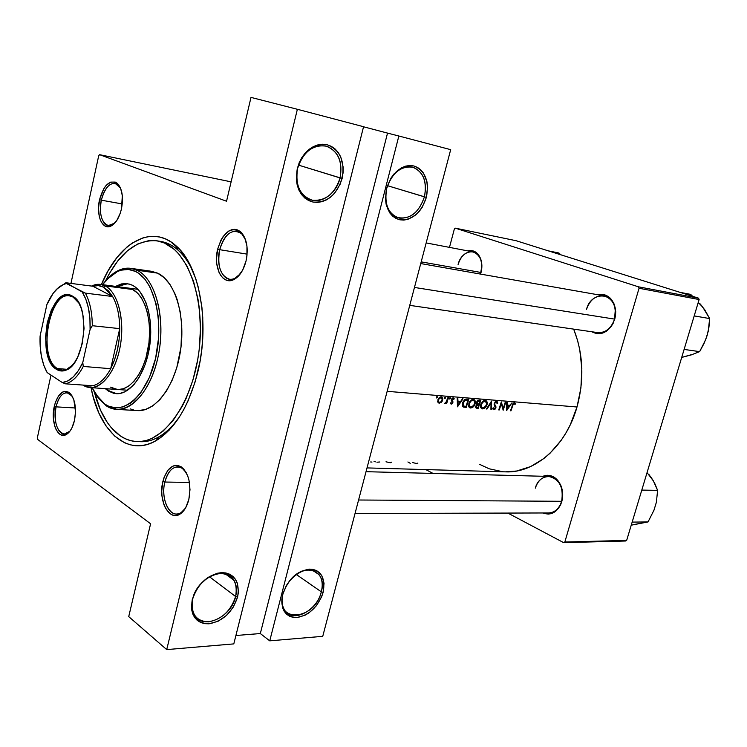 <?xml version="1.0" encoding="UTF-8"?>
<svg xmlns="http://www.w3.org/2000/svg" width="747" height="747" viewBox="0 0 747 747"><rect width="100%" height="100%" fill="white"/><g stroke="black" fill="none" stroke-linecap="round" stroke-linejoin="round"><path stroke-width="1.12" d="M282.945 593.93C274.672 623.792 314.926 620.626 321.303 591.811L323.152 592.315C318.194 606.751 309.454 615.154 296.942 617.554C285.027 616.919 280.265 609.263 282.655 594.565L286.25 585.769L282.655 594.565L286.643 585.088L289.649 580.755L297.073 573.724L301.2 571.315L309.463 569.139L313.273 569.457L316.681 570.68L319.557 572.772L321.789 575.648L324.049 583.239L323.152 592.315L321.555 596.993L316.364 605.78L309.155 612.727L305.121 615.183L296.942 617.554L293.095 617.367L289.621 616.266L286.652 614.277L284.299 611.466L282.674 607.946L281.834 599.327L282.655 594.565C287.838 579.672 296.764 571.194 309.463 569.139C321.154 570.241 325.72 577.973 323.152 592.315L321.303 591.811C317.083 610.869 292.413 623.549 284.616 610.112C281.946 605.798 281.386 600.401 282.945 593.93M192.689 598.907C190.56 613.614 195.826 621.261 208.488 621.859C221.719 619.422 230.767 610.99 235.632 596.536L237.583 597.077C232.448 612.325 222.905 621.243 208.945 623.82C195.565 623.213 189.99 615.136 192.24 599.598L192.689 598.907C197.105 577.459 226.201 564.863 234.026 580.363C236.584 584.864 237.126 590.261 235.632 596.536C231.234 618.049 201.223 630.972 193.772 613.885C191.718 609.608 191.353 604.622 192.689 598.907L193.931 594.5L199.682 584.966L207.815 577.515L217.022 573.304L221.57 572.632L225.855 572.949L229.712 574.247L232.989 576.441L235.576 579.467L237.369 583.202L238.396 592.166L237.583 597.077L233.494 606.825L226.658 615.313L218.049 621.28L208.945 623.82L204.622 623.642L200.691 622.494L197.301 620.402L194.584 617.452L192.661 613.735L191.596 609.403L192.24 599.598C197.619 583.818 207.395 574.835 221.57 572.632C234.717 573.771 240.048 581.913 237.583 597.077L235.632 596.536L209.468 576.759L235.632 596.536C237.957 582.174 232.896 574.462 220.44 573.397C207.022 575.489 197.768 583.986 192.689 598.907M386.722 188.393C384.033 204.248 388.207 214.146 399.253 218.096C410.962 218.806 419.347 211.718 424.417 196.853L426.378 197.367C421.028 213.063 412.176 220.542 399.822 219.805C388.151 215.659 383.734 205.201 386.582 188.44L386.722 188.393C392.222 172.473 401.055 165.451 413.222 167.319C423.586 172.025 427.321 181.876 424.417 196.853C418.563 213.381 409.309 220.197 396.676 217.302C387.329 212.241 384.005 202.605 386.722 188.393L390.821 178.328L393.912 174.032L401.447 167.823L405.574 166.142L409.729 165.507L413.754 165.937L417.48 167.403L420.776 169.84L423.521 173.145L426.976 181.82L427.564 186.853L426.378 197.367L422.251 207.19L419.263 211.392L415.79 214.893L407.927 219.329L403.828 220.085L399.822 219.805L396.05 218.488L392.679 216.191L389.831 212.979L386.143 204.323L385.461 199.225L386.582 188.44C392.175 172.221 401.232 164.723 413.754 165.937C425.183 170.605 429.385 181.082 426.378 197.367L387.525 185.695L424.417 196.853C427.265 181.428 423.269 171.511 412.437 167.104C400.579 165.955 392.007 173.052 386.722 188.393M297.605 168.392C295.028 185.293 299.977 195.919 312.47 200.261C325.608 201.158 334.805 193.716 340.072 177.926L342.145 178.468C336.589 195.135 326.878 202.997 313.021 202.064C299.818 197.497 294.579 186.283 297.306 168.402L297.605 168.392C303.413 151.314 313.208 143.956 326.981 146.309C338.559 151.594 342.92 162.136 340.072 177.926C336.411 194.005 320.584 204.893 308.81 199.057C298.707 193.277 294.972 183.052 297.605 168.392L299.136 162.818L301.779 157.654L305.14 153.107L309.071 149.363L313.413 146.58L317.998 144.843L322.648 144.227L327.158 144.741L331.379 146.356L335.142 149.008L338.307 152.584L340.753 156.935L343.19 167.263L343.106 172.865L340.352 183.874L334.563 193.333L330.772 197.021L326.56 199.832L322.088 201.653L317.512 202.409L313.021 202.064L308.763 200.616L304.916 198.123L301.629 194.659L299.043 190.354L297.259 185.377L296.354 179.915L297.306 168.402C303.142 151.146 313.086 143.256 327.158 144.741C340.09 149.895 345.086 161.137 342.145 178.468L298.567 165.124L340.072 177.926C342.845 161.511 338.111 150.866 325.86 146.001C312.535 144.61 303.114 152.071 297.605 168.392M296.242 574.452L321.303 591.811L296.242 574.452M219.702 249.685C215.257 266.679 224.212 284.037 234.894 278.323L240.403 273.747C236.967 277.865 233.335 279.695 229.534 279.238C220.337 275.783 217.06 265.923 219.702 249.685L247.117 254.139L219.702 249.685C223.278 237.107 229.002 230.944 236.864 231.187C240.637 231.953 243.541 234.838 245.595 239.852L241.701 233.746C232.336 228.031 225.006 233.344 219.702 249.685L217.666 249.143L219.702 249.685M246.034 261.011C243.569 270.367 239.488 276.558 233.792 279.602C222.438 285.662 212.951 267.193 217.666 249.143L216.49 259.004L216.761 263.803L218.974 272.272L220.832 275.606L223.11 278.183L225.734 279.873L228.591 280.62L231.589 280.386L234.605 279.173L237.527 277.006L242.607 270.209L246.034 261.011L246.94 255.96L246.949 245.94L244.596 237.35L240.291 231.533L237.602 229.955L234.707 229.348L231.71 229.721L228.722 231.066L223.241 236.379L220.944 240.132L217.666 249.143C223.288 231.775 231.075 226.126 241.029 232.186C246.874 238.741 248.546 248.349 246.034 261.011M164.844 482.039C160.129 499.696 170.755 520.108 181.194 512.554L185.461 508.147C182.838 511.994 179.878 513.945 176.572 514.029C167.505 514.534 161.081 496.596 164.844 482.039L189.439 482.441L164.844 482.039C167.459 472.309 171.773 467.239 177.805 466.8C181.091 466.959 183.949 468.967 186.358 472.851L182.333 468.369C174.537 464.606 168.71 469.163 164.844 482.039L162.874 481.498L164.844 482.039M188.832 499.454C187.067 506.41 184.201 511.237 180.232 513.955C169.13 521.966 157.878 500.257 162.874 481.498L161.744 491.022L161.968 495.849L163.948 504.711L165.638 508.436L170.12 513.731L172.744 515.094L175.489 515.514L178.262 514.963L183.445 511.041L185.648 507.82L188.832 499.454L189.999 489.668L188.954 480.004L187.646 475.699L183.725 468.985L178.617 465.596L175.862 465.316L173.117 465.997L168.056 470.059L164.181 477.146L162.874 481.498C166.973 467.827 173.164 462.972 181.446 466.959C188.982 473.775 191.437 484.607 188.832 499.454M56.025 406.854C52.439 421.597 59.293 438.181 67.249 433.363L69.882 431.243L64.233 434.1C56.613 431.327 53.877 422.242 56.025 406.854L75.41 407.983L56.025 406.854C58.331 397.675 61.992 392.941 66.997 392.651L72.216 396.097L69.882 393.706C63.803 390.952 59.19 395.331 56.025 406.854L54.288 406.387L56.025 406.854M74.504 420.365C72.767 427.601 70.003 432.345 66.203 434.577C57.743 439.675 50.488 422.046 54.288 406.387L53.439 419.02L54.914 426.668L56.212 429.805L59.676 434.128L61.721 435.146L66.063 434.642L70.162 430.86L71.917 427.891L74.504 420.365L75.512 411.728L73.804 399.664L70.797 394.052L68.892 392.324L64.662 391.344L62.496 392.119L58.481 396.013L55.362 402.474L54.288 406.387C57.64 394.145 62.552 389.486 69.004 392.399C74.859 397.862 76.689 407.19 74.504 420.365M101.321 200.177C97.922 214.408 103.749 228.815 111.686 225.164L114.823 223.092L108.343 225.575C101.452 222.671 99.108 214.202 101.321 200.177L122.265 203.95L101.321 200.177C104.319 188.814 108.913 183.192 115.103 183.314L120.454 187.936L118.138 184.873C111.023 181.007 105.42 186.106 101.321 200.177L99.538 199.701L101.321 200.177M121.462 208.88C119.184 218.077 115.542 223.867 110.528 226.266C102.106 230.132 95.924 214.828 99.538 199.701L98.52 208.394L99.286 216.481L100.322 219.907L101.732 222.746L105.504 226.257L110.052 226.444L112.414 225.239L116.821 220.458L120.276 213.147L121.462 208.88L122.321 195.677L120.594 188.272L117.316 183.351L115.243 182.081L110.668 182.119L106.083 185.499L104.01 188.291L99.538 199.701C103.88 184.752 109.828 179.317 117.391 183.426C122.237 188.711 123.591 197.199 121.462 208.88M246.968 255.689L246.445 259.125L246.968 255.689M480.508 274.084L481.88 265.596L481.554 262.178L479.434 256.202L477.735 253.868L473.393 250.973L467.743 250.88C473.421 249.629 477.669 252.131 480.498 258.406C482.151 262.785 482.319 267.519 481.012 272.608L480.508 274.084M613.054 323.554L614.566 319.109L613.054 323.554C607.115 333.19 599.981 335.907 591.643 331.733L597.217 333.713L600.317 333.648L606.377 331.276L611.448 326.243L614.734 319.305L615.528 315.458L615.715 311.546L614.23 304.188L610.514 298.37L605.182 294.99L602.166 294.383L597.955 294.766C607.264 293.412 613.119 298.23 615.519 309.23L614.566 319.109C611.177 328.503 605.518 333.003 597.591 332.602M560.922 504.076L561.651 501.293L560.922 504.076C556.58 512.769 550.576 515.729 542.92 512.965L548.149 514.095L551.062 513.675L556.412 510.649L560.446 505.14L562.519 498.006L562.706 494.169L561.333 486.708L557.869 480.489L555.516 478.164L550.025 475.512L547.103 475.269L542.882 476.269C550.52 473.701 556.515 476.782 560.885 485.541C562.967 490.779 563.257 496.176 561.753 501.713L561.651 501.293C559.167 508.67 554.844 512.554 548.69 512.956L355.03 513.506M138.671 441.58C145.432 442.261 152.248 440.646 159.139 436.734C165.843 432.868 172.146 426.967 178.047 419.03C166.217 434.521 153.695 442.084 140.483 441.71M197.908 371.576C189.028 405.995 175.078 429.03 156.067 440.665C127.578 457.491 99.192 431.402 91.031 387.637L93.31 397.264L98.772 412.792L105.953 425.893L114.636 436.033L124.553 442.756L129.875 444.726L135.375 445.707L141.015 445.67L146.72 444.614L152.453 442.523L158.14 439.404L169.167 430.151L179.317 417.115L183.911 409.328L188.123 400.784L195.163 381.81L200.093 360.997L201.681 350.203L202.67 339.306L202.773 317.699L201.905 307.232L198.357 287.586L195.742 278.603L188.991 262.795L180.503 250.357L170.68 241.72L165.404 238.891L159.97 237.098L154.424 236.313L148.821 236.547L143.219 237.77L132.228 243.064L126.934 247.052L116.971 257.491L108.11 270.806L101.415 284.532C118.147 243.279 151.155 223.372 175.722 245.539C199.337 264.933 210.159 322.2 197.908 371.576M505.411 471.861L516.663 471.012L530.547 466.614L543.779 458.593L549.979 453.289L561.156 440.347L566.021 432.821L570.316 424.698L577.001 406.994C584.397 379.635 583.295 353.676 573.687 329.128L577.599 340.511L579.737 349.577L581.829 368.579L580.905 388.001L577.001 406.994L387.161 391.325L577.001 406.994C565.965 446.501 534.833 473.337 505.486 471.861L367.02 467.911M512.844 405.276L510.976 410.831L510.472 410.794L513.021 403.595L514.515 402.801L515.505 403.828L515.028 404.416L513.777 403.697L512.844 405.276M503.254 408.516L505.233 402.25L505.747 402.288L503.17 410.243L501.34 403.688L499.276 409.954L498.753 409.916L501.33 401.933L503.254 408.516L501.33 401.933L498.753 409.916L499.276 409.954L501.34 403.688L503.17 410.243L505.747 402.288L505.233 402.25L503.254 408.516L502.554 408.207L503.254 408.516M491.507 401.13L491.47 409.365L490.91 409.319L491.04 402.857L487.016 409.029L486.446 408.982L491.507 401.13L486.446 408.982L487.016 409.029L491.04 402.857L490.91 409.319L491.47 409.365L491.507 401.13M475.839 407.722L478.192 408.366L475.68 407.208L478.192 408.366L480.779 400.252L479.172 400.121L480.779 400.252L478.192 408.366L476.054 407.983L475.708 406.601L477.081 404.472L476.446 403.333L476.763 401.811L479.172 400.121L477.678 400.616L476.586 402.297L477.081 404.472L476.1 405.518L475.746 407.517M466.614 399.103L468.789 399.272L466.203 407.46L463.355 407.04L462.281 405.294L462.748 402.484L464.522 399.804L466.614 399.103M451.3 404.174L450.301 403.221L450.852 402.736L451.543 403.427L452.271 402.67L451.412 399.374L452.374 398.114L453.541 397.974L454.251 398.823L453.718 399.365L453.009 398.646L451.954 399.468L452.943 402.185L451.3 404.174M445.492 402.922L444.689 403.613L445.763 403.38L445.978 402.605L446.631 403.716L446.136 403.483L446.631 403.716L448.489 397.619L447.929 397.572L448.489 397.619L446.631 403.716L446.071 403.669L446.361 402.782L444.502 403.445L446.473 401.942L447.929 397.572L445.754 402.792M441.533 402.166L439.003 403.221L437.686 401.625L438.396 398.683L440.683 396.918L442.019 397.199L442.747 398.468L441.533 402.166M437.397 397.18L436.323 397.749L436.818 396.61L437.397 397.18M445.548 397.843L444.484 398.403L444.867 397.329L445.548 397.843M450.497 398.254L449.442 398.805L449.937 397.675L450.497 398.254M463.028 398.805L457.453 406.798L457.22 398.328L457.818 398.375L457.948 401.12L460.722 401.344L462.43 398.758L463.028 398.805L462.43 398.758L460.722 401.344L457.948 401.12L457.818 398.375L457.22 398.328L457.528 406.807L463.028 398.805M475.185 403.744L473.831 406.293L471.889 407.769L469.966 407.881L468.714 406.611L469.116 402.652L471.945 399.636L474.373 399.832L475.335 401.531L475.185 403.744M487.044 404.678L485.699 407.208L483.785 408.665L481.899 408.777L480.676 407.526L481.087 403.604L483.879 400.607L486.269 400.794L487.203 402.484L487.044 404.678M496.353 401.316L497.437 401.923L497.763 403.24L497.147 403.613L496.279 402.157L495 402.885L494.691 404.248L495.943 407.675L494.962 409.309L493.543 409.701L492.693 408.292L493.337 407.834L494.281 408.936L495.392 407.703L494.197 404.93L494.29 403.165L496.353 401.316M512.022 402.801L506.69 410.514L506.625 402.362L507.185 402.409L507.25 405.051L509.837 405.257L512.022 402.801L509.837 405.257L507.25 405.051L507.185 402.409L506.625 402.362L506.69 410.514L512.022 402.801M233.802 643.895L363.556 126.71L297.371 109.286L166.721 649.601L233.802 643.895L166.721 649.601L128.727 616.62L150.595 523.768L37.649 439.413L150.595 523.768L128.727 616.62L166.721 649.601L297.371 109.286L363.556 126.71L233.802 643.895M231.112 181.848L99.622 154.685L226.546 201.242L251.001 97.399L297.371 109.286L251.001 97.399L226.546 201.242L99.622 154.685L231.112 181.848M425.79 469.583L433.027 473.421L425.79 469.583M507.848 513.068L563.677 542.658L625.51 541.005L626.658 540.408L699.117 299.538L639.049 288.267L564.835 542.023L626.658 540.408L625.51 541.005L563.677 542.658L507.848 513.068M455.343 228.162L638.461 286.82L698.529 298.165L516.13 240.721L455.343 228.162L638.461 286.82L639.049 288.267L564.835 542.023L563.677 542.658L564.835 542.023L626.658 540.408L699.117 299.538L639.049 288.267L638.461 286.82L698.529 298.165L699.117 299.538L698.529 298.165L516.13 240.721L455.343 228.162L454.372 228.946L449.47 247.378L454.372 228.946L455.343 228.162M479.677 464.373L489.201 468.799L502.694 471.712M458.088 264.475C461.039 255.586 465.913 251.375 472.72 251.832C480.246 254.578 483.01 261.459 481.012 272.478C482.235 267.697 482.076 263.252 480.526 259.125C476.25 247.033 461.235 250.861 458.088 264.475M535.338 488.146C537.84 480.62 542.275 476.707 548.643 476.418C559.438 478.958 563.78 487.259 561.651 501.293C563.07 496.092 562.79 491.022 560.829 486.092C555.619 472.375 538.802 474.018 535.338 488.146M586.544 309.323C589.943 299.752 595.723 295.242 603.893 295.812C613.315 298.977 616.873 306.737 614.566 319.109L615.304 309.632C613.52 291.405 590.793 291.591 586.544 309.323M398.851 136.01L269.742 640.842L322.741 636.332L450.684 149.661L398.851 136.01L450.684 149.661L322.741 636.332L269.742 640.842L260.32 633.549L235.912 635.501L260.32 633.549L387.525 133.097L398.851 136.01L269.742 640.842L260.32 633.549L387.525 133.097L398.851 136.01M98.716 155.74L70.946 283.402L98.716 155.74L99.622 154.685L98.716 155.74M50.992 375.106L37.35 437.807L50.992 375.106M37.649 439.413L37.35 437.807L37.649 439.413M157.141 240.842L160.652 241.412C173.677 243.681 184.444 253.588 192.95 271.124C188.748 262.169 183.743 255.138 177.945 250.012C171.978 244.801 165.61 241.86 158.859 241.178M363.537 126.785L387.525 133.097L363.537 126.785M290.247 580.027C301.564 568.71 311.2 566.954 319.156 574.751C322.284 579.186 323.003 584.873 321.303 591.811C327.728 570.839 305.037 561.548 290.247 580.027M371.978 462.076L370.661 461.973M379.821 461.991L376.955 462.206M375.349 461.833L374.042 461.394M391.661 462.15L390.251 462.748L386.003 461.805M410.252 463.327L407.909 461.963M416.499 463.532L412.447 462.514M417.816 463.345L417.19 463.065M436.64 397.983L437.368 397.32L436.472 396.909L437.368 397.32L437.21 396.629L436.313 397.236L436.64 397.983M439.236 403.249L442.103 401.419L442.812 399.038L442.009 397.189L439.217 397.684L438.396 398.683L437.817 402.119L439.236 403.249M442.112 400.028L442.626 400.271L442.112 400.028M439.488 402.512L438.424 401.69L437.919 399.701L438.424 399.934L439.46 398.254L440.954 397.665L439.908 397.18L442.047 398.459L442.065 400.224L441.001 401.886L439.488 402.512L441.346 401.541L442.205 399.281L441.132 397.693L439.124 398.609L438.284 401.092L439.488 402.512M444.792 398.646L445.52 397.983L444.624 397.572L445.52 397.983L445.361 397.292L444.474 397.899L444.792 398.646M449.75 399.047L450.469 398.384L449.591 397.983L450.469 398.384L450.32 397.703L449.433 398.3L449.75 399.047M450.301 403.221L451.179 404.174L452.57 403.277L452.925 401.737L451.926 399.57L453.009 398.646L453.718 399.365L454.251 398.823L453.728 398.076L452.112 398.319L451.356 399.552L452.29 402.11L451.926 403.221L450.852 402.736L450.301 403.221M450.534 403.016L451.141 403.305M452.514 398.03L454.251 398.823L452.514 398.03M452.168 398.263L453.009 398.646L452.168 398.263M451.431 399.337L451.926 399.57L451.431 399.337M451.281 399.878L451.898 400.159L451.281 399.878M451.263 400.317L452.402 400.84L451.263 400.317M451.571 401.102L452.925 401.737L451.571 401.102M452.318 402.437L452.841 402.68L452.318 402.437M457.341 400.84L460.161 402.166L457.351 400.85M458.042 405.219L457.976 401.998L457.369 401.718L460.161 402.166L458.042 405.219L457.444 404.939L458.042 405.219L460.161 402.166L457.976 401.998L458.042 405.219M468.789 399.272L465.661 399.206L463.308 401.288L462.281 405.294L463.149 406.928L466.203 407.46L468.789 399.272M463.159 405.92L466.203 407.46L463.159 405.92M462.542 406.237L464.979 407.367L462.542 406.237M468.005 400.084L465.941 406.592L462.318 405.528L463.728 406.191L462.664 402.726L463.149 402.95L465.512 400.093L464.653 399.701L467.314 400.028L465.568 399.234L468.005 400.084L465.951 399.15L468.005 400.084L464.513 400.681L462.888 404.463L463.579 406.088L465.941 406.592L468.005 400.084M470.573 408.002L473.234 406.919L475.129 403.959L474.644 403.735L475.129 403.959L475.409 402.297L475.129 400.85L474.28 399.757L471.945 399.636L469.536 401.858L468.537 405.938L469.443 407.61L470.573 408.002L469.153 407.339L470.573 408.002M470.834 407.171L469.312 406.06L468.855 403.324L469.34 403.539L470.871 401.102L473.028 400.271L471.787 399.71L473.887 400.551L474.812 402.568L473.962 405.238L470.834 407.171L473.43 405.929L474.803 402.894L474.569 401.4L473.514 400.373L471.955 400.439L470.386 401.606L469.097 404.902L469.583 406.508L470.834 407.171M476.353 408.142L477.034 408.273M477.949 407.498L476.558 407.255L475.895 405.948L478.453 404.893L476.67 404.08L478.818 404.921L476.567 403.894L478.818 404.921L477.949 407.498L478.818 404.921L477.314 405.033L476.362 406.163L476.446 407.162L477.949 407.498M479.079 404.09L476.446 403.333L477.641 403.875L476.642 402.129L479.247 400.99L477.959 400.411L480.004 401.055L478.257 400.261L480.004 401.055L479.079 404.09L480.004 401.055L477.772 401.344L477.053 403.119L479.079 404.09M482.487 408.898L485.111 407.825L486.988 404.883L486.512 404.669L486.988 404.883L487.268 403.24L486.997 401.811L486.148 400.719L483.879 400.607L482.599 401.475L480.769 404.435L480.676 407.526L482.487 408.898M482.749 408.077L481.264 406.975L480.825 404.267L481.292 404.482L482.823 402.063L484.943 401.242L483.711 400.681L485.765 401.512L486.68 403.511L485.839 406.163L482.749 408.077L485.307 406.844L486.671 403.828L485.419 401.335L482.618 402.25L481.059 405.826L481.516 407.414L482.749 408.077M490.919 409.113L491.47 409.365L490.919 409.113M495.849 408.011L495.373 407.797L495.849 408.011L495.933 406.77L494.906 406.312L495.933 406.77L495.336 405.612L494.262 405.126L495.336 405.612L494.262 403.231L496.279 402.157L495.336 401.737L496.587 402.26L497.147 403.613L497.763 403.24L497.016 402.904L497.763 403.24L497.044 401.494L495.186 401.858L494.094 404.202L495.317 408.002L494.122 408.936L493.337 407.834L492.693 408.292L493.3 409.589L494.374 409.655M495.373 408.889L495.709 408.338M493.151 409.459L493.776 409.748L493.151 409.459M500.873 403.483L501.34 403.688L500.873 403.483M506.69 404.799L507.25 405.051L506.69 404.799M507.269 408.982L507.269 405.892L506.709 405.64L509.295 406.051L506.699 404.883L509.295 406.051L507.269 408.982L506.718 408.74L507.269 408.982L509.295 406.051L507.269 405.892L507.269 408.982M510.976 410.831L512.741 405.602L512.283 405.397L514.151 403.604L515.028 404.416L515.505 403.828L514.86 402.941L513.021 403.595L510.472 410.794L510.976 410.831M513.628 402.997L515.505 403.828L513.628 402.997M127.84 283.711L116.793 286.549L122.191 284.205L127.84 283.711M106.504 388.729L109.641 391.157L108.418 391.073L105.271 388.645L108.418 391.073L116.756 393.716L109.641 391.157L106.504 388.729M115.57 286.39L121.388 283.935L127.223 283.617L132.312 285.195L134.964 286.811L139.866 291.554L145.814 302.143L148.588 311.144L150.268 321.285L150.763 332.154L150.044 343.293L148.158 354.246L145.17 364.536L138.923 377.842L133.853 384.761L125.421 391.587L119.585 393.538L116.691 393.706L113.843 393.352L108.418 391.073L116.14 393.678C130.267 394.892 145.544 374.042 149.605 346.599C153.807 319.193 145.758 291.629 132.312 285.195L129.558 284.112L123.862 283.543L115.57 286.39M136.962 270.199L135.422 271.413C154.209 279.845 164.34 321.359 155.591 358.439C147.103 395.658 122.947 416.424 105.402 404.435L106.326 405.845C124.235 418.096 148.924 396.965 157.589 358.971C166.534 321.135 156.151 278.78 136.962 270.199C154.227 278.089 164.844 313.273 159.541 348.597C154.424 383.967 134.787 410.803 116.709 409.384L106.326 405.845L95.467 393.884L105.981 405.612L105.402 404.435L108.726 406.237L115.766 407.899L123.078 406.9L130.398 403.203L133.965 400.373L140.725 392.857L149.409 377.478L155.591 358.439L158.635 337.504L158.243 316.7L156.095 303.889L150.296 287.576L144.983 279.275L138.783 273.383L135.422 271.413L128.391 269.452L121.145 270.162L117.54 271.497L110.509 276.017L102.526 284.682C107.4 278.052 112.722 273.523 118.474 271.096C124.263 268.724 129.913 268.827 135.422 271.413L136.962 270.199L157.58 273.141L136.962 270.199C131.332 267.585 125.561 267.482 119.651 269.9L107.008 279.303C114.59 271.012 122.564 267.361 130.921 268.35L136.962 270.199M116.709 409.384L137.439 410.598C155.684 412.017 175.433 385.555 180.522 350.632C185.788 315.757 175.022 280.984 157.58 273.141L164.34 277.791L170.335 284.981L175.284 294.467L177.291 299.967L180.279 312.209L181.764 325.673L181.017 346.907L176.796 367.58L172.249 380.055L166.544 390.868L159.933 399.598L152.705 405.92L145.17 409.617L137.635 410.607M168.047 243.597L164.461 243.018C189.626 253.336 205.957 302.974 198.637 353.817C191.577 404.725 162.986 443.223 136.86 441.561C131.033 441.29 125.533 439.413 120.351 435.931C108.296 427.34 99.64 412.717 94.374 392.063L100.443 410.01L107.363 422.578L111.368 427.816L120.351 435.931L125.253 438.704L130.37 440.571L135.646 441.486L141.062 441.44L146.533 440.403L152.033 438.368L162.846 431.374L173.043 420.608L182.165 406.452L186.19 398.254L192.922 380.074L197.638 360.138L199.16 349.801L200.457 328.941L199.374 308.651L197.964 298.996L193.501 281.199L187.039 266.035L178.916 254.083L174.35 249.442L164.461 243.018L168.047 243.597M127.821 287.997L132.611 289.491C145.021 295.485 152.407 320.939 148.513 346.169C144.75 371.446 130.65 390.653 117.587 389.514L110.547 387.142L113.012 388.421M105.579 280.863C119.641 252.514 136.813 239.171 157.085 240.833L164.461 243.018L159.251 241.272L153.929 240.497L148.56 240.693L137.85 243.924L127.522 250.712L117.942 260.703L109.407 273.486L105.579 280.863M146.599 271.17L150.315 271.152M151.436 271.282L157.58 273.141L151.473 271.282L130.921 268.35M133.956 410.094L130.38 408.917M92.142 387.721L99.267 399.029L105.056 404.211C99.911 400.681 95.607 395.182 92.142 387.721M127.802 287.997L132.611 289.491L137.383 292.955L141.585 298.24L145.039 305.159L147.598 313.451L149.139 322.788L149.587 332.788L148.933 343.041L145.936 357.953L142.724 366.982L138.699 374.845L134.03 381.241L128.914 385.91L123.563 388.701L118.194 389.542M653.027 480.433L647.051 472.618M648.984 474.569L653.242 480.61L657.603 490.359L641.794 490.097L657.603 490.359L656.398 502.189L653.97 510.201L648.041 521.938L631.243 525.178L640.03 523.479M632.167 522.106L648.041 521.938L632.167 522.106M651.16 477.333L654.942 483.841L657.603 490.359L656.398 502.189L653.97 510.201L648.041 521.938L633.942 524.534M481.012 272.478L421.187 261.87L481.012 272.478M704.561 309.753L699.958 303.721L702.572 306.84L698.212 302.554M690.854 294.663L692.646 296.307L690.63 294.374L680.162 292.376L690.854 294.663M700.266 304.29L704.804 309.856L709.65 318.567L694.196 315.906L709.65 318.567L708.231 331.313L705.682 339.698L699.631 351.622L691.246 354.909L681.703 357.421L690.956 354.806M684.112 349.428L699.631 351.622L684.112 349.428M702.572 306.84L709.65 318.567L708.95 327.139L707.138 335.515M684.523 356.58L691.246 354.909L699.631 351.622L703.926 343.695L707.138 335.524M614.566 319.109L414.464 287.446L614.566 319.109M548.307 250.852L558.933 253.018L560.708 254.755L558.933 253.018L548.307 250.852M358.588 500.004L561.651 501.293L358.588 500.004M73.029 297.026C51.347 283.748 35.772 356.478 57.416 368.551L56.445 369.326C34.325 356.945 50.245 282.525 72.422 296.083L78.921 303.123L73.029 297.026L72.422 296.083L75.746 298.697L78.659 302.666L81.031 307.839L82.768 314.02L84.056 328.409L82.282 343.536L77.753 356.954L74.672 362.332L71.208 366.534L67.51 369.401L63.719 370.839L59.984 370.811L56.445 369.326L53.242 366.469L50.488 362.351L46.688 351.071L45.558 337.168L47.238 322.667L51.496 309.641L57.734 299.986L61.329 296.914L65.073 295.186L68.817 294.906L73.299 296.615C90.798 305.971 84.897 364.517 65.895 370.195C62.571 371.502 59.424 371.212 56.445 369.326L57.416 368.551C37.705 357.766 48.546 291.732 69.508 295.877L73.029 297.026M66.856 369.307L57.416 368.551L66.856 369.307M110.696 368.701C105.439 378.514 99.426 384.201 92.665 385.769L85.121 385.228L89.939 386.068L92.665 385.769C99.426 384.201 105.439 378.514 110.696 368.701L114.506 359.895L117.363 349.969L119.128 339.381L119.725 328.633C119.567 343.713 116.551 357.075 110.696 368.701L83.262 366.441L82.786 362.491L90.098 329.455L92.292 325.711L119.725 328.633L110.696 368.701L83.262 366.441C78.043 376.423 72.104 382.212 65.437 383.818L92.665 385.769L65.437 383.818C72.104 382.212 78.043 376.423 83.262 366.441L82.786 362.491L90.098 329.455L89.911 318.427L88.463 308.166L85.83 299.192L82.17 291.956L65.979 282.758L92.917 286.25L112.61 296.522C117.232 304.841 119.604 315.542 119.725 328.633L110.696 368.701M103.581 287.137L112.61 296.522L108.408 290.816L103.581 287.137L98.333 285.606L92.917 286.25C96.587 285.093 100.145 285.391 103.581 287.137L105.159 285.905L103.581 287.137M83.104 385.181C95.915 393.809 113.255 377.991 119.371 350.511C125.683 323.143 118.661 292.46 105.159 285.905C117.391 291.956 124.609 317.792 120.697 343.452C116.906 369.149 102.927 388.701 90.042 387.572L83.038 385.078M132.611 289.491L105.159 285.905L132.611 289.491M91.573 286.073L100.434 284.402L105.159 285.905C101.284 283.953 97.287 283.776 93.16 285.363L91.573 286.073M47.154 372.585L62.309 382.539L65.437 383.818L62.309 382.539L67.856 380.895L73.299 376.871L78.37 370.643L82.786 362.491C76.96 374.947 70.134 381.633 62.309 382.539L47.154 372.585C41.925 363.201 39.563 351.053 40.086 336.122L40.198 346.589L41.449 356.45L43.802 365.255L47.154 372.585M92.917 286.25L112.61 296.522L85.363 293.123L66.474 283.552L63.728 284.364L58.331 287.698L53.28 293.151L46.856 304.636L40.086 336.122L46.856 304.636C51.608 293.655 57.454 286.811 64.382 284.121L66.474 283.552L65.979 282.758L92.917 286.25M119.725 328.633C119.604 315.542 117.232 304.841 112.61 296.522L85.363 293.123C89.901 301.555 92.208 312.414 92.292 325.711L119.725 328.633M56.828 289.061L65.979 282.758L56.828 289.061M72.692 364.928C69.219 368.663 65.661 370.409 62.02 370.167L57.416 368.551C60.32 370.4 63.402 370.68 66.651 369.392L72.692 364.928M92.292 325.711C92.208 312.414 89.901 301.555 85.363 293.123L82.17 291.956C87.894 301.097 90.536 313.6 90.098 329.455L92.292 325.711M234.894 278.323L233.792 279.602M181.194 512.554L180.232 513.955M67.249 433.363L66.203 434.577M111.686 225.164L110.528 226.266M159.139 436.734L156.067 440.665M602.138 333.255L409.758 305.364M476.269 252.514L426.173 242.915M177.945 250.012L175.722 245.539M560.829 486.092L560.885 485.541M480.526 259.125L480.498 258.406M118.138 184.873L117.391 183.426M69.882 393.706L69.004 392.399M182.333 468.369L181.446 466.959M241.701 233.746L241.029 232.186M319.156 574.751L312.638 570.334M234.026 580.363L225.267 573.864M442.009 397.189L441.533 396.974M438.881 402.297L437.714 401.746M441.197 397.712L439.983 397.143M451.207 403.352L450.516 403.035M453.121 398.665L452.196 398.244M463.588 406.097L462.309 405.509M474.28 399.757L473.71 399.505M469.984 406.882L468.602 406.247M473.411 400.336L471.908 399.654M476.558 407.255L475.68 406.854M477.464 403.782L476.437 403.315M486.148 400.719L485.615 400.476M481.936 407.806L480.564 407.18M485.307 401.298L483.823 400.635M496.419 402.185L495.364 401.709M493.795 408.833L492.703 408.338M514.253 403.623L513.338 403.221M119.651 269.9L118.474 271.096M105.981 405.612L105.056 404.211M420.738 263.56L603.893 295.812M548.643 476.418L366.03 471.684M127.709 390.223L90.042 387.572M137.878 289.313L100.434 284.402M93.16 285.363L92.348 286.176M66.651 369.392L65.895 370.195M73.888 297.549L73.299 296.615M65.68 282.861L64.382 284.121"/></g></svg>
